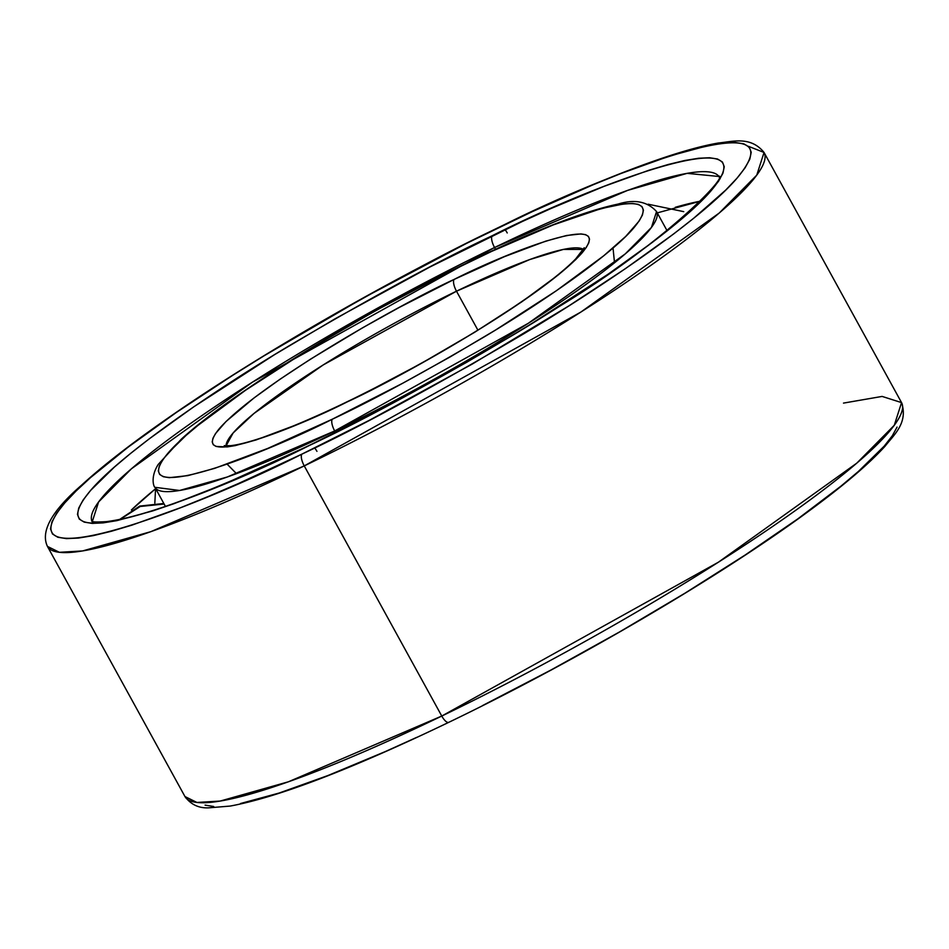 <?xml version="1.0" encoding="UTF-8"?>
<svg xmlns="http://www.w3.org/2000/svg" width="949" height="949" viewBox="0 0 949 949"><rect width="100%" height="100%" fill="white"/><g stroke="black" fill="none" stroke-linecap="round" stroke-linejoin="round"><path stroke-width="1.42" d="M456.493 291.201L477.905 330.145L456.493 291.201L529.649 259.587L563.279 249.445L583.433 249.409A204.438 28.434 151.2 0 0 456.493 291.201A10.225 3.594 -115.8 0 1 454.144 279.409A10.225 3.594 64.2 0 0 456.493 291.201A204.438 28.434 151.2 0 0 226.076 445.864L233.086 433.017L254.012 413.432L323.17 364.962L456.493 291.201M347.583 401.712C398.378 378.604 539.934 299.611 581.832 253.158C618.807 209.088 509.222 251.39 454.144 279.409L399.315 307.417L362.542 327.832L310.572 359.125L279.991 379.268L254.059 397.916L225.992 421.546L215.542 433.539L212.979 438.213L212.22 441.949L213.276 444.713L216.147 446.469L227.167 446.92L235.222 445.603L256.016 439.968L297.345 424.452L330.098 409.98L365.579 392.85L420.893 363.609L474.488 332.387L521.736 301.865L558.581 274.676L575.746 259.575L586.185 247.582L588.76 242.908L589.507 239.172L588.451 236.408L585.58 234.652L580.942 233.917L566.506 235.518L545.711 241.165L504.382 256.681L454.144 279.409C403.349 302.529 261.805 381.51 219.895 427.963C182.92 472.033 292.506 429.731 347.583 401.712A10.225 3.594 -115.8 0 1 348.058 401.356A10.225 3.594 64.2 0 0 347.583 401.712M334.7 430.965L528.344 323.265L625.225 253.917L651.465 227.416L656.542 211.556A286.207 39.811 151.2 0 1 334.7 430.965L335.543 432.495L334.7 430.965A286.207 39.811 151.2 0 1 154.936 487.312L179.586 490.479L227.309 476.991L334.7 430.965A10.225 3.594 -115.8 0 1 332.364 419.185A10.225 3.594 64.2 0 0 334.7 430.965M469.838 261.592A10.225 3.594 64.2 0 0 469.375 261.948C540.183 225.909 681.074 171.532 633.541 228.187C611.215 254.427 546.149 299.837 485.663 336.029C422.993 372.981 371.889 400.703 332.364 419.185C261.544 455.212 120.653 509.601 168.187 452.934C190.524 426.694 255.578 381.296 316.064 345.092C378.746 308.14 429.85 280.43 469.375 261.948A10.225 3.594 -115.8 0 1 469.838 261.592M667.028 230.666A286.207 39.811 -28.8 0 0 666.791 230.18L656.542 211.556C647.396 201.473 634.584 198.982 618.119 204.071C584.169 211.2 534.726 230.382 469.802 261.616C359.576 314.475 231.176 393.325 181.247 439.221L158.198 464.476C149.954 477.572 153.987 487.383 154.936 487.312L165.173 505.936A286.207 39.811 -28.8 0 0 165.47 506.41M332.364 419.185L267.772 448.414L214.64 468.367L187.902 475.615L169.337 477.679L163.37 476.73L159.681 474.464L158.317 470.918L159.29 466.113L162.599 460.099L168.187 452.934L186.028 435.437L198.092 425.282L245.459 390.324L306.207 351.083L375.116 310.928L446.232 273.336L491.843 251.307L553.196 224.925L601.429 208.495L624.193 203.821L632.39 203.454L638.369 204.391L642.046 206.657L643.41 210.203L642.437 215.008L639.14 221.022L625.711 236.431L603.635 255.85L556.268 290.809L495.52 330.05L450.134 356.919L402.851 383.171L332.364 419.185M236.491 473.658L227.143 464.156M164.13 504.026L140.25 506.469L120.096 519.411L140.25 506.469L164.13 504.026M668.831 229.219L695.949 205.648L668.831 229.219M613.018 248.021L614.525 262.79M843.495 403.1L882.119 396.421L901.55 402.601L894.278 425.271L856.805 463.136L718.405 562.199L441.771 716.044A10.225 3.594 64.2 0 0 448.711 722.355A10.225 3.594 -115.8 0 1 441.771 716.044A408.865 56.869 -28.8 0 0 901.55 402.601C908.407 422.898 893.768 434.986 885.132 446.149C869.082 463.812 843.993 485.212 809.877 510.325C721.952 575.45 575.604 661.334 448.747 722.343C351.035 769.295 278.176 797.207 230.18 806.069L208.531 807.848C198.649 808.263 190.796 804.491 184.96 796.543A408.865 56.869 -28.8 0 0 441.771 716.044L304.249 465.9L441.771 716.044L288.354 781.81L220.168 801.063L196.918 802.451L184.96 796.543L47.45 546.41L59.396 552.306L82.658 550.93L150.844 531.665L304.249 465.9L580.895 312.055L719.283 212.991L756.768 175.126L764.04 152.457A408.865 56.869 151.2 0 1 304.249 465.9A10.225 3.594 -115.8 0 1 301.912 454.12A10.225 3.594 64.2 0 0 304.249 465.9A408.865 56.869 151.2 0 1 47.45 546.41C40.321 531.428 51.768 510.965 81.78 484.986C104.426 464.251 135.719 440.182 175.66 412.756C263.917 352.008 389.754 279.872 500.253 226.669C566.897 194.545 623.173 170.962 669.069 155.921C688.405 149.634 704.882 145.316 718.5 142.991C732.521 141.686 750.564 135.79 764.04 152.457L748.381 146.288M507.229 232.956A10.225 3.594 64.2 0 0 505.022 229.599A10.225 3.594 -115.8 0 1 507.229 232.956M500.289 226.657A10.225 3.594 64.2 0 0 499.815 227.001C602.105 174.96 805.618 96.407 736.958 178.246C704.692 216.147 610.717 281.734 523.362 334.024C432.827 387.394 359.007 427.43 301.912 454.12L238.246 483.61L208.614 496.351L180.832 507.596L131.864 525.165L111.163 531.321L93.239 535.639L78.293 538.083L66.442 538.617L57.818 537.253L52.492 533.979L50.522 528.854L51.934 521.914L56.691 513.231L64.781 502.887L76.098 490.965L90.535 477.608L128.222 447.074L176.395 412.435L233.181 375.045L264.142 355.756L363.669 297.761L466.398 243.454L532.282 211.639L593.125 184.77L620.907 173.525L669.864 155.956L708.488 145.482L723.446 143.05L735.285 142.504L743.921 143.88L749.236 147.142L751.205 152.267L749.805 159.207L745.036 167.89L736.958 178.246L725.641 190.156L693.755 218.199L673.505 234.059L625.344 268.686L568.546 306.088L472.033 364.202L369.386 420.277L301.912 454.12C199.622 506.161 -3.879 584.726 64.781 502.887C97.035 464.974 191.01 399.387 278.377 347.109C368.912 293.739 442.72 253.703 499.815 227.001A10.225 3.594 -115.8 0 1 500.289 226.657M309.528 445.389C362.233 420.739 430.36 383.787 513.931 334.522C594.572 286.254 681.323 225.72 711.098 190.725C774.479 115.185 586.624 187.7 492.211 235.743A10.225 3.594 64.2 0 0 494.548 247.523L627.574 190.405L687.123 173.347L718.879 176.478A357.761 49.763 151.2 0 0 494.548 247.523L495.603 249.445L494.548 247.523A10.225 3.594 -115.8 0 1 492.211 235.743C439.506 260.382 371.367 297.334 287.796 346.599C207.155 394.867 120.404 455.401 90.63 490.396C27.248 565.936 215.103 493.433 309.528 445.389A10.225 3.594 -115.8 0 1 309.991 445.034A10.225 3.594 64.2 0 0 309.528 445.389L403.515 397.382L466.552 362.376L527.075 326.539L608.072 274.214L652.532 242.244L687.325 214.059L700.659 201.722L711.098 190.725L718.559 181.176L722.96 173.157L724.253 166.751L722.438 162.018L717.527 159.005L709.567 157.748L698.63 158.246L684.822 160.488L668.286 164.474L649.175 170.156L603.979 186.384L550.978 208.519L522.175 221.556L429.933 266.989L335.175 318.745L274.664 354.582L193.655 406.907L149.195 438.877L130.499 453.515L114.414 467.062L90.63 490.396L83.168 499.945L78.767 507.964L77.474 514.37L79.289 519.103L84.2 522.116L92.172 523.385L103.097 522.887L116.905 520.633L152.564 510.965L174.07 503.646L223.395 484.37L309.528 445.389M316.942 451.344A10.225 3.594 64.2 0 0 314.677 447.916A10.225 3.594 -115.8 0 1 316.942 451.344M155.517 488.771A357.761 49.763 -28.8 0 0 131.389 509.981L155.517 488.771M93.132 523.409L92.231 521.784L98.601 501.95L131.389 468.818L252.493 382.139L494.548 247.523A357.761 49.763 151.2 0 0 91.934 521.155M657.277 212.884L700.528 201.152A357.761 49.763 -28.8 0 0 675.297 207.297M719.247 177.083L720.137 178.709M205.079 805.132L213.715 806.496M240.512 803.518L279.136 793.044L328.093 775.475L385.519 751.489L416.718 737.361M482.602 705.546L551.001 669.994L619.294 632.081L684.858 593.255L745.155 555.011L797.895 518.818L841.028 486.078L858.465 471.392L884.219 446.125L892.309 435.769L897.066 427.086M584.228 247.736L575.865 258.721C567.265 267.63 553.706 278.804 535.165 292.221C481.997 329.896 419.612 366.278 348.01 401.38C315.376 417.097 287.523 428.936 264.463 436.884C249.16 442.068 237.748 445.01 230.251 445.698L224.249 445.639M155.577 488.474L154.829 503.089M163.821 503.48L139.705 506.09L119.503 519.542M683.743 211.651L648.143 204.201M764.04 152.457L901.55 402.601M718.927 176.087C728.63 176.36 661.37 245.471 553.694 309.837C475.793 358.888 394.547 403.954 309.955 445.057C213.335 491.155 145.482 516.683 106.383 521.642C87.047 522.757 94.864 520.811 91.579 520.977"/></g></svg>
